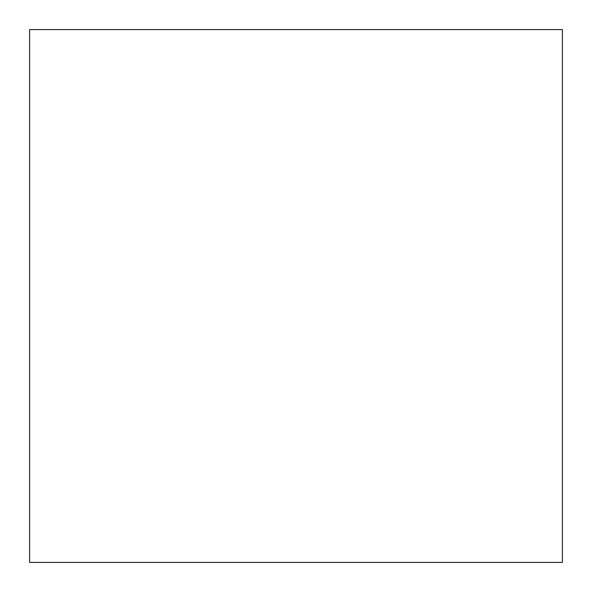 <?xml version="1.0" encoding="UTF-8"?>
<svg xmlns="http://www.w3.org/2000/svg" width="592" height="592" viewBox="0 0 592 592"><rect width="100%" height="100%" fill="white"/><g stroke="black" fill="none" stroke-linecap="round" stroke-linejoin="round"><path stroke-width="0.89" d="M29.6 29.6L29.6 562.4L562.4 562.4L562.4 29.6L29.6 29.6"/></g></svg>

